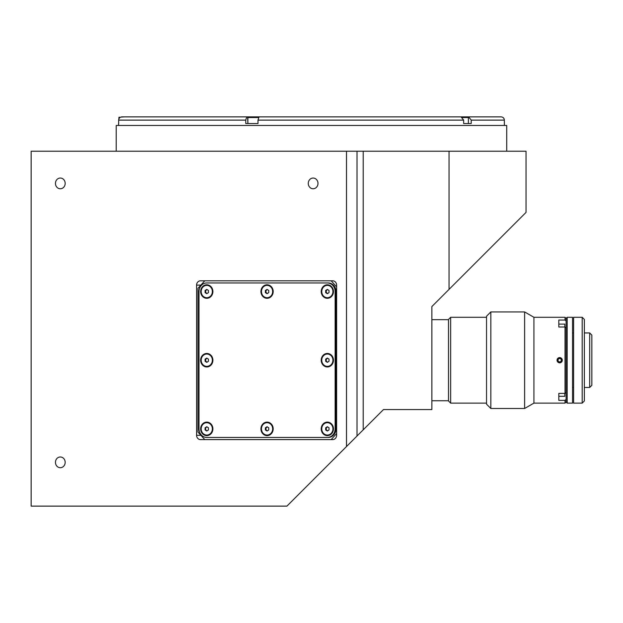 <?xml version="1.0" encoding="UTF-8"?>
<svg xmlns="http://www.w3.org/2000/svg" width="623" height="623" viewBox="0 0 623 623"><rect width="100%" height="100%" fill="white"/><g stroke="black" fill="none" stroke-linecap="round" stroke-linejoin="round"><path stroke-width="0.93" d="M560.505 358.552L558.652 358.653L557.811 360.312L558.823 361.862L560.684 361.761L561.518 360.102L560.505 358.552M557.476 361.636A2.617 2.617 0 0 0 561.097 362.399A2.617 2.617 0 0 0 561.853 358.778A2.617 2.617 0 0 0 558.231 358.015A2.617 2.617 0 0 0 557.476 361.636M65.181 183.403A5.366 4.859 -90 0 0 60.322 178.038A5.366 4.859 -90 0 0 55.455 183.403A5.366 4.859 -90 0 0 60.322 188.769A5.366 4.859 -90 0 0 65.181 183.403M65.181 462.344A5.366 4.859 -90 0 0 60.322 456.978A5.366 4.859 -90 0 0 55.455 462.344A5.366 4.859 -90 0 0 60.322 467.709A5.366 4.859 -90 0 0 65.181 462.344M317.987 183.403A5.366 4.859 -90 0 0 313.128 178.038A5.366 4.859 -90 0 0 308.268 183.403A5.366 4.859 -90 0 0 313.128 188.769A5.366 4.859 -90 0 0 317.987 183.403M506.725 151.218L506.725 125.464L116.205 125.464L116.205 151.218M363.209 151.218L357.01 151.218L357.01 436.038L363.209 429.839L363.209 151.218L526.03 151.218L526.03 212.396L431.871 306.555L431.871 409.56L383.488 409.56L363.209 429.839M357.01 151.218L346.513 151.218L346.513 446.535L357.01 436.038M346.513 446.535L286.93 506.117L31.15 506.117L31.15 151.218L346.513 151.218M336.031 384.189L335.119 385.1M449.035 151.218L449.035 289.391M196.595 285.108L196.595 435.306A4.291 3.886 -90 0 0 200.489 439.597L332.721 439.597A4.291 3.886 -90 0 0 336.615 435.306L336.615 285.108A4.291 3.886 -90 0 0 332.721 280.817L200.489 280.817A4.291 3.886 -90 0 0 196.595 285.108L200.879 285.108M504.357 120.107C504.171 118.152 503.096 117.077 501.141 116.883L458.699 116.883L461.043 116.883L463.652 120.107L463.652 123.533L471.214 123.533L471.214 120.107L504.357 120.107L504.357 125.464M118.565 123.533L118.565 125.464M248.04 123.533L258.008 123.533L258.008 120.107L259.004 116.883L259.9 116.883L131.227 116.883M258.405 117.529L247.876 117.529L247.876 123.533L247.65 116.883L246.763 116.883L245.766 120.107L245.766 123.533L258.008 123.533M458.699 116.883L260.212 116.883M461.043 116.883L259.004 116.883M471.214 120.107L468.613 116.883L466.269 117.101M501.141 116.883L468.613 116.883M124.787 116.883L120.737 117.101M118.736 119.476L118.674 120.107C118.861 118.144 119.935 117.077 121.89 116.883L246.763 116.883M118.674 123.533L118.674 120.107L245.766 120.107M321.219 360.211A6.76 6.129 -90 0 0 327.348 366.963A6.76 6.129 -90 0 0 333.469 360.211A6.76 6.129 -90 0 0 327.348 353.451A6.76 6.129 -90 0 0 321.219 360.211M200.645 360.211A6.76 6.129 -90 0 0 206.774 366.963A6.76 6.129 -90 0 0 212.902 360.211A6.76 6.129 -90 0 0 206.774 353.451A6.76 6.129 -90 0 0 200.645 360.211M200.645 428.873A6.76 6.129 -90 0 0 206.774 435.625A6.76 6.129 -90 0 0 212.902 428.873A6.76 6.129 -90 0 0 206.774 422.114A6.76 6.129 -90 0 0 200.645 428.873M260.936 428.873A6.76 6.129 -90 0 0 267.057 435.625A6.76 6.129 -90 0 0 273.186 428.873A6.76 6.129 -90 0 0 267.057 422.114A6.76 6.129 -90 0 0 260.936 428.873M321.219 428.873A6.76 6.129 -90 0 0 327.348 435.625A6.76 6.129 -90 0 0 333.469 428.873A6.76 6.129 -90 0 0 327.348 422.114A6.76 6.129 -90 0 0 321.219 428.873M321.219 291.548A6.76 6.129 -90 0 0 327.348 298.3A6.76 6.129 -90 0 0 333.469 291.548A6.76 6.129 -90 0 0 327.348 284.789A6.76 6.129 -90 0 0 321.219 291.548M260.936 291.548A6.76 6.129 -90 0 0 267.057 298.3A6.76 6.129 -90 0 0 273.186 291.548A6.76 6.129 -90 0 0 267.057 284.789A6.76 6.129 -90 0 0 260.936 291.548M200.645 291.548A6.76 6.129 -90 0 0 206.774 298.3A6.76 6.129 -90 0 0 212.902 291.548A6.76 6.129 -90 0 0 206.774 284.789A6.76 6.129 -90 0 0 200.645 291.548M204.765 280.817L197.958 288.324L197.958 432.089L204.765 439.597M331.171 439.597L336.615 433.592M206.774 282.959A8.582 7.78 -90 0 0 198.994 291.548L198.994 428.873A8.582 7.78 -90 0 0 206.774 437.455L327.348 437.455A8.582 7.78 -90 0 0 335.119 428.873L335.119 291.548A8.582 7.78 -90 0 0 327.348 282.959L206.774 282.959M327.348 437.455L328.251 437.455A8.582 7.78 -90 0 0 336.031 428.873L336.031 291.548A8.582 7.78 -90 0 0 328.251 282.959L327.348 282.959M336.031 291.548L335.119 291.548M336.031 428.873L335.119 428.873M336.615 286.829L331.171 280.817L332.721 280.817M335.119 397.24L336.031 396.329M321.756 428.873A6.168 5.591 -90 0 0 327.348 435.041A6.168 5.591 -90 0 0 332.931 428.873A6.168 5.591 -90 0 0 327.348 422.698A6.168 5.591 -90 0 0 321.756 428.873M327.348 431.015L329.03 429.94L329.03 427.799L327.348 426.724L325.658 427.799L325.658 429.94L327.348 431.015M327.791 427.012A1.861 1.682 -90 0 0 327.791 430.727M261.465 428.873A6.168 5.591 -90 0 0 267.057 435.041A6.168 5.591 -90 0 0 272.648 428.873A6.168 5.591 -90 0 0 267.057 422.698A6.168 5.591 -90 0 0 261.465 428.873M267.057 426.724L265.375 427.799L265.375 429.94L267.057 431.015L268.747 429.94L268.747 427.799L267.057 426.724M267.283 426.872L265.375 427.799M265.826 427.799L265.826 429.94L265.375 429.94M267.508 427.012A1.861 1.682 -90 0 0 267.508 430.727M207.225 427.012A1.861 1.682 -90 0 0 205.543 428.873L205.543 429.94L207 430.875M201.182 428.873A6.168 5.591 -90 0 0 206.774 435.041A6.168 5.591 -90 0 0 212.365 428.873A6.168 5.591 -90 0 0 206.774 422.698A6.168 5.591 -90 0 0 201.182 428.873M206.774 426.724L205.092 427.799L205.092 429.94L206.774 431.015L208.456 429.94L208.456 427.799L206.774 426.724M207 426.872L205.092 427.799M205.543 429.94L205.092 429.94M205.543 427.799L205.543 428.873A1.861 1.682 -90 0 0 207.225 430.727M201.182 360.211A6.168 5.591 -90 0 0 206.774 366.379A6.168 5.591 -90 0 0 212.365 360.211A6.168 5.591 -90 0 0 206.774 354.035A6.168 5.591 -90 0 0 201.182 360.211M206.774 362.352L208.456 361.278L208.456 359.136L206.774 358.061L205.092 359.136L205.092 361.278L206.774 362.352M207 358.209L205.092 359.136M205.543 359.136L205.543 361.278L205.092 361.278M207.225 358.35A1.861 1.682 -90 0 0 207.225 362.064M201.182 291.548A6.168 5.591 -90 0 0 206.774 297.716A6.168 5.591 -90 0 0 212.365 291.548A6.168 5.591 -90 0 0 206.774 285.373A6.168 5.591 -90 0 0 201.182 291.548M206.774 289.399L205.092 290.474L205.092 292.615L206.774 293.69L208.456 292.615L208.456 290.474L206.774 289.399M207 289.547L205.092 290.474M207.225 289.687A1.861 1.682 -90 0 0 207.225 293.402M261.465 291.548A6.168 5.591 -90 0 0 267.057 297.716A6.168 5.591 -90 0 0 272.648 291.548A6.168 5.591 -90 0 0 267.057 285.373A6.168 5.591 -90 0 0 261.465 291.548M267.057 293.69L268.747 292.615L268.747 290.474L267.057 289.399L265.375 290.474L265.375 292.615L267.057 293.69M267.283 289.547L265.826 290.474L265.826 292.615L265.375 292.615M265.826 290.474L265.375 290.474M267.508 289.687A1.861 1.682 -90 0 0 267.508 293.402M321.756 291.548A6.168 5.591 -90 0 0 327.348 297.716A6.168 5.591 -90 0 0 332.931 291.548A6.168 5.591 -90 0 0 327.348 285.373A6.168 5.591 -90 0 0 321.756 291.548M329.03 292.615L329.03 290.474L327.348 289.399L325.658 290.474L325.658 292.615L327.348 293.69L329.03 292.615M325.658 290.474L326.109 290.474L326.109 292.615L325.658 292.615M327.791 289.687A1.861 1.682 -90 0 0 327.791 293.402M321.756 360.211A6.168 5.591 -90 0 0 327.348 366.379A6.168 5.591 -90 0 0 332.931 360.211A6.168 5.591 -90 0 0 327.348 354.035A6.168 5.591 -90 0 0 321.756 360.211M325.658 359.136L325.658 361.278L327.348 362.352L329.03 361.278L329.03 359.136L327.348 358.061L325.658 359.136L326.109 359.136L326.109 361.278L325.658 361.278M327.791 358.35A1.861 1.682 -90 0 0 327.791 362.064M463.652 123.533L468.387 123.533L468.387 117.529L462.609 117.529M461.978 117.101L465.35 117.101M250.695 117.101L255.96 117.101M448.498 319.435L450.647 317.294L450.647 403.12L448.498 400.978L448.498 319.435M486.54 403.12L450.647 403.12M486.54 317.294L450.647 317.294M565.03 403.12L565.03 400.363L566.105 399.421L566.105 402.045L565.03 403.12L533.919 403.12L524.628 408.486L490.831 408.486L490.831 311.928L524.628 311.928L533.919 317.294L565.03 317.294L566.105 318.369L567.171 317.294L567.171 403.12L572.537 403.12L572.537 317.294L567.171 317.294M565.03 317.294L565.03 320.051L566.105 320.993L566.105 318.369L566.105 402.045L567.171 403.12M490.831 408.486L486.54 404.195L486.54 316.219L490.831 311.928M524.628 408.486L524.628 311.928M533.919 403.12L533.919 317.294M565.03 320.051L558.808 320.051L558.808 327.02L565.03 327.02L566.105 327.963L566.105 392.451L565.03 393.393L558.808 393.393L558.808 400.363L558.808 396.306L564.812 396.306L564.812 393.393M558.808 327.02L558.808 320.051M565.03 393.393L565.03 327.02M558.808 400.363L565.03 400.363M559.664 362.89C563.122 361.106 563.122 359.315 559.664 357.524C556.207 359.307 556.207 361.099 559.664 362.89M591.85 335.104L591.85 385.31L589.701 387.459L589.701 332.955L591.85 335.104M582.194 317.294L584.343 319.435L584.343 400.978L582.194 403.12L582.194 317.294L573.612 317.294L573.612 403.12L582.194 403.12M448.498 400.76L431.871 400.76M448.498 319.654L431.871 319.654M564.812 327.02L564.812 324.108L558.808 324.108M558.808 393.393L558.808 396.306M200.879 435.306L196.595 435.306M463.652 120.107L258.008 120.107M119.959 117.529L118.884 117.529L119.312 117.101M327.885 435.041L327.348 435.041M327.885 422.698L327.348 422.698M267.602 435.041L267.057 435.041M267.602 422.698L267.057 422.698M207.319 435.041L206.774 435.041M207.319 422.698L206.774 422.698M207.319 366.379L206.774 366.379M207.319 354.035L206.774 354.035M207.319 297.716L206.774 297.716M207.319 285.373L206.774 285.373M267.602 297.716L267.057 297.716M267.602 285.373L267.057 285.373M327.885 297.716L327.348 297.716M327.885 285.373L327.348 285.373M327.885 366.379L327.348 366.379M327.885 354.035L327.348 354.035M468.387 117.529L467.959 117.101M247.876 117.529L248.304 117.101M118.884 118.946L118.884 117.529M572.537 332.955L573.612 332.955M584.343 332.955L589.701 332.955M572.537 387.459L573.612 387.459M584.343 387.459L589.701 387.459"/></g></svg>
